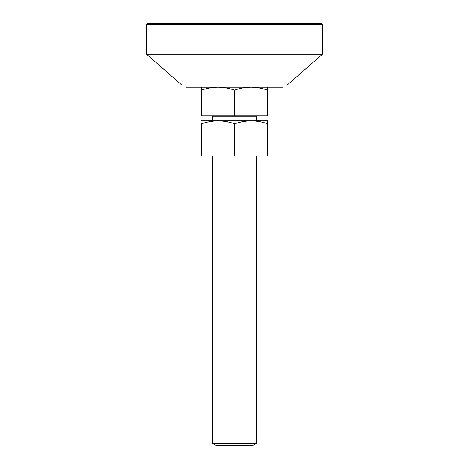 <?xml version="1.0" encoding="UTF-8"?>
<svg xmlns="http://www.w3.org/2000/svg" width="469" height="469" viewBox="0 0 469 469"><rect width="100%" height="100%" fill="white"/><g stroke="black" fill="none" stroke-linecap="round" stroke-linejoin="round"><path stroke-width="0.7" d="M322.438 24.552A1.102 1.102 0 0 0 321.335 23.45L147.665 23.45A1.102 1.102 0 0 0 146.562 24.552L146.562 54.228L322.438 54.228L322.438 24.552L146.562 24.552M146.562 54.228L181.738 85.006L287.263 85.006L322.438 54.228M201.523 120.809L267.477 120.809L267.576 123.752C262.212 121.864 256.731 120.885 251.138 120.809L251.144 120.809C245.533 120.885 240.058 121.87 234.705 123.752C229.347 121.876 223.836 120.891 218.167 120.809L218.167 120.809C212.563 120.879 207.052 121.864 201.623 123.752L201.424 155.984L201.623 123.752M201.623 155.984L267.576 155.984L267.576 123.752M234.705 155.984L234.705 123.752M267.477 87.205L267.477 115.784L234.5 115.784L234.5 90.148C229.118 88.266 223.619 87.281 218.015 87.205C212.393 87.287 206.893 88.266 201.523 90.148L201.523 87.205M234.5 115.784L201.523 115.784L201.523 90.148M267.477 90.148C262.095 88.266 256.596 87.281 250.985 87.205C245.369 87.287 239.87 88.266 234.5 90.148M256.484 120.809L256.484 116.887A1.102 1.102 0 0 1 257.587 115.784M212.516 120.809L212.516 116.887A1.102 1.102 0 0 0 211.413 115.784M256.484 443.352L252.674 445.55L216.326 445.55L212.516 443.352L256.484 443.352L256.484 155.984M212.516 443.352L212.516 155.984M282.866 85.006L282.866 87.205L186.134 87.205L186.134 85.006M256.484 116.887L212.516 116.887"/></g></svg>
